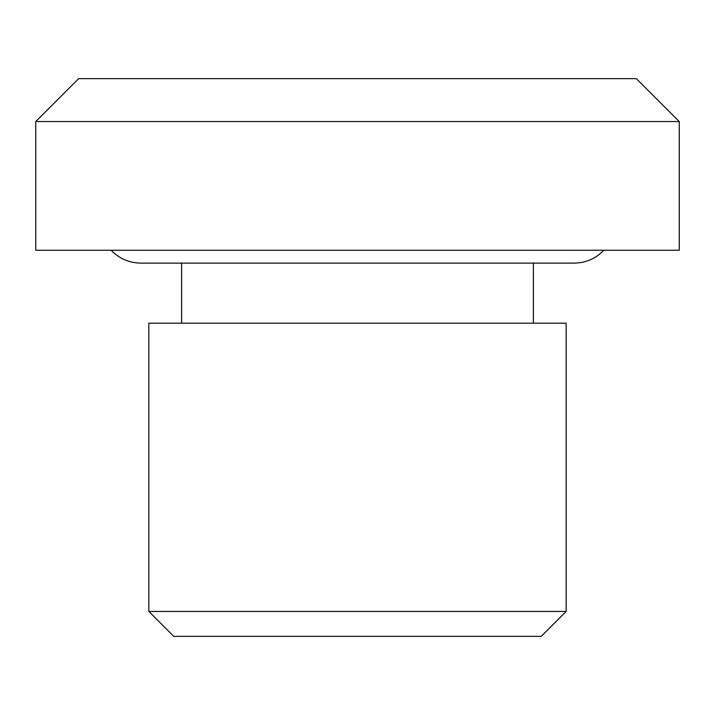 <?xml version="1.0" encoding="UTF-8"?>
<svg xmlns="http://www.w3.org/2000/svg" width="715" height="715" viewBox="0 0 715 715"><rect width="100%" height="100%" fill="white"/><g stroke="black" fill="none" stroke-linecap="round" stroke-linejoin="round"><path stroke-width="1.07" d="M566.164 611.423L541.237 636.35L173.763 636.35L148.836 611.423L148.836 323.18L566.164 323.18L566.164 611.423L148.836 611.423M679.25 250.25L35.75 250.25L35.75 121.55L679.25 121.55L679.25 250.25M679.25 121.55L636.35 78.65L78.65 78.65L35.75 121.55M533.39 323.18L533.39 263.12M181.61 323.18L181.61 263.12M111.129 250.25C119.262 258.633 129.174 262.923 140.855 263.12L574.145 263.12C585.826 262.923 595.738 258.633 603.871 250.25"/></g></svg>
